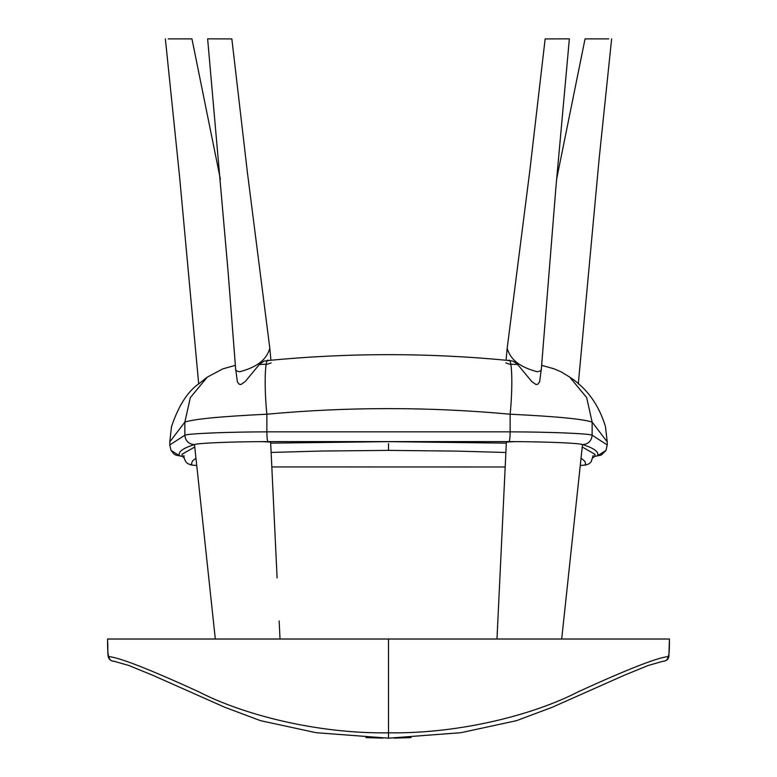 <?xml version="1.0" encoding="UTF-8"?>
<svg xmlns="http://www.w3.org/2000/svg" width="777" height="777" viewBox="0 0 777 777"><rect width="100%" height="100%" fill="white"/><g stroke="black" fill="none" stroke-linecap="round" stroke-linejoin="round"><path stroke-width="1.17" d="M114.073 661.285L113.568 661.305C110.761 660.994 109.207 659.43 108.916 656.604C107.974 655.749 107.517 650.436 107.566 640.666L107.556 639.015L112.247 639.015M113.568 661.305L114.569 661.305L113.568 661.305M264.073 639.015L215.307 639.015L264.073 639.015M113.549 661.305C105.526 659.673 108.663 652.942 107.556 640.666L107.556 639.015L669.434 639.015L669.434 640.666C669.483 650.436 669.026 655.749 668.084 656.604C667.793 659.43 666.239 660.994 663.432 661.305L662.927 661.285M108.916 656.604C119.532 657.556 149.388 669.24 198.485 691.647C242.628 714.568 316.793 733.876 388.5 732.828C460.207 733.876 534.372 714.568 578.515 691.647C627.612 669.24 657.468 657.556 668.084 656.604M382.847 738.121L365.938 737.626M664.753 639.015L669.434 639.015L668.919 654.584C669.162 658.44 667.336 660.673 663.451 661.305L663.451 661.305M561.693 639.015L496.969 639.015L561.693 639.015L582.507 444.493C577.593 442.997 545.823 441.802 515.374 441.637L509.032 441.598C509.702 440.773 510.071 437.519 510.139 431.847L510.139 414.219C429.05 406.74 347.95 406.74 266.861 414.219C221.066 416.414 193.735 419.046 184.858 422.115L169.774 441.89L171.513 426.68C178.613 405.487 187.917 391.045 199.407 383.352L207.342 377.068L190.336 397.601L184.858 422.115L184.858 435.207C187.665 433.576 227.447 431.944 266.861 431.847L510.139 431.847C549.553 431.944 589.335 433.576 592.142 435.207L607.226 444.939L607.226 441.89L592.142 422.115L592.142 435.207C591.55 440.86 588.451 443.997 582.837 444.629C594.376 448.339 599.261 452.059 597.484 455.798L605.992 450.388M411.062 737.626L394.153 738.121M231.857 38.928L207.634 38.85L231.857 38.928L247.368 172.212L269.833 348.397C267.405 355.837 262.305 365.792 239.772 371.727C236.596 371.212 235.217 370.27 235.645 368.91L237.412 381.934L239.238 384.256L240.967 384.518L245.182 381.585L259.945 363.801L264.093 361.101L268.055 360.518C348.349 352.709 428.651 352.709 508.945 360.518L512.907 361.101L517.055 363.801L531.818 381.585L536.033 384.518L537.762 384.256L539.588 381.934L541.355 368.91C541.783 370.27 540.403 371.212 537.228 371.727C514.695 365.792 509.595 355.837 507.167 348.397L529.827 170.639L545.143 38.928L569.366 38.85L545.143 38.928M569.366 38.85L555.866 187.917L541.355 368.91M517.793 364.491L509.537 364.209L505.817 362.869M608.76 38.889L585.052 38.879L608.76 38.889M271.183 362.869L267.463 364.209L259.207 364.491M235.645 368.91L228.098 271.863L207.634 38.85M168.24 38.889L191.948 38.879L168.24 38.889M502.389 525.64L496.979 639.015L506.371 442.035L515.374 441.637M506.371 442.094L499.893 577.942M215.307 639.015L194.493 444.493C199.407 442.997 231.177 441.802 261.626 441.637L270.629 442.094M270.629 442.084L277.107 577.942M270.629 442.035L274.621 525.64M280.021 639.015L279.157 620.94M508.372 360.674C512.033 355.827 513.024 385.819 510.139 414.219C555.934 416.414 583.265 419.046 592.142 422.115L586.664 397.601L569.658 377.068C586.858 388.16 598.795 404.681 605.477 426.612L607.226 441.89M268.628 360.674C264.967 355.827 263.976 385.819 266.861 414.219L266.861 431.847C266.929 437.519 267.298 440.773 267.968 441.598L509.032 441.598M506.313 443.133L388.5 441.647L270.687 443.133M194.755 446.998L181.973 454.302M595.027 454.302L582.245 446.998M388.5 738.15L388.5 639.015M169.774 441.89L169.774 444.939L184.858 435.207C185.45 440.86 188.549 443.997 194.163 444.629C182.624 448.339 177.739 452.059 179.516 455.798L182.401 456.371M182.42 456.42L175.796 455.089L173.98 454.021L171.008 450.388L179.516 455.798M267.968 441.598L261.626 441.637M594.599 456.371L597.484 455.798M505.866 452.486L456.468 451.107L388.5 450.388L321.795 451.029L271.124 452.447M195.94 458.216L192.531 460.848L191.453 463.937L192.123 465.083L196.717 465.53L191.181 464.996L187.616 463.548L185.81 461.8L184.236 458.44L183.848 455.497M593.152 455.497L591.122 461.897L588.947 463.84L585.809 465.005L580.283 465.54L585.11 465.015L585.567 463.578L584.702 461.14L581.06 458.197M388.5 443.599L388.5 450.388M595.027 454.516L594.502 456.575L592.919 457.789M184.091 457.789L182.508 456.604L181.973 454.516M114.112 661.285L128.827 665.491L152.69 675.252L224.883 707.303L260.567 720.687L316.113 732.701L388.189 738.15M662.888 661.285L648.173 665.491L624.31 675.252L552.117 707.303L516.433 720.687L460.887 732.701L388.811 738.15M507.167 348.397L506.06 360.246M556.614 179.225L585.052 38.879M578.302 383.964L599.145 158.731L611.635 38.899M270.94 360.246L269.833 348.397M191.948 38.879L220.386 179.225M165.365 38.899L179.623 177.137L198.698 383.955M496.979 639.015L497.843 620.94M169.774 444.939L171.047 450.466M607.226 444.939L605.953 450.466M605.827 450.718L601.252 455.06L594.58 456.42M235.373 365.336L222.912 368.832L207.342 377.068M569.658 377.068L561.169 371.872L554.079 368.822L541.627 365.336M271.814 466.938L505.176 466.987"/></g></svg>
